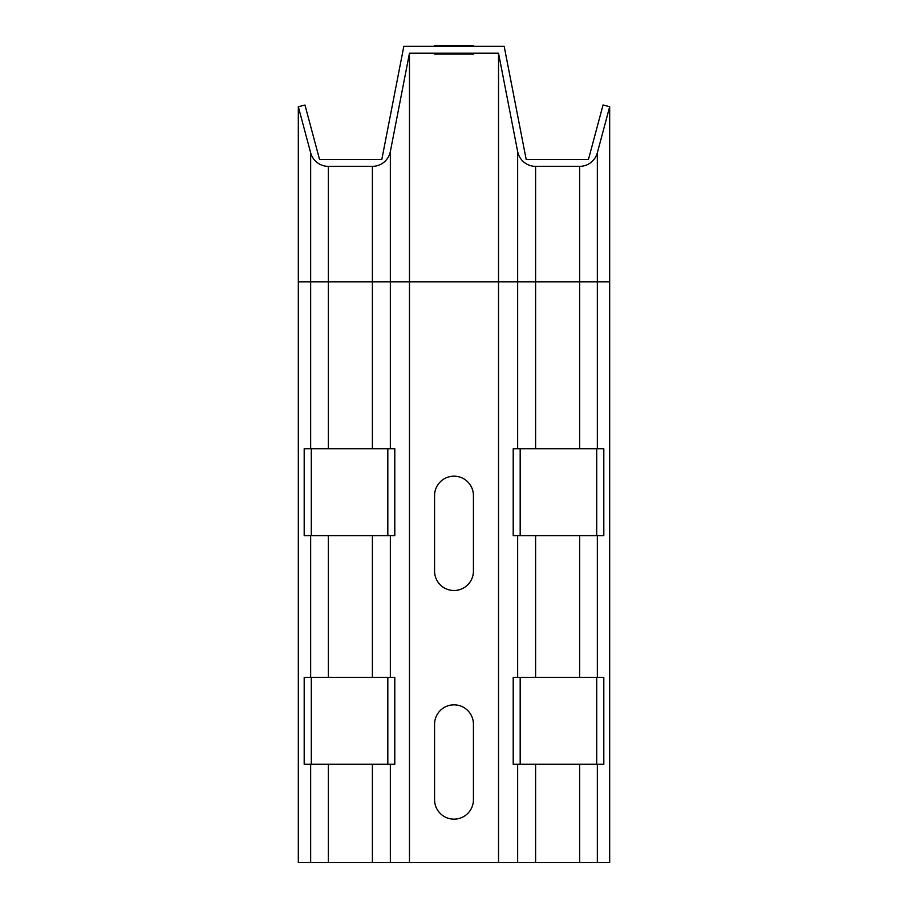 <?xml version="1.0" encoding="UTF-8"?>
<svg xmlns="http://www.w3.org/2000/svg" width="908" height="908" viewBox="0 0 908 908"><rect width="100%" height="100%" fill="white"/><g stroke="black" fill="none" stroke-linecap="round" stroke-linejoin="round"><path stroke-width="1.36" d="M473.431 54.094L434.569 54.094L473.431 54.094M473.431 724.266L473.431 799.721A19.431 19.431 0 0 1 454 819.152A19.431 19.431 0 0 1 434.569 799.721L434.569 724.266A19.431 19.431 0 0 1 454 704.835A19.431 19.431 0 0 1 473.431 724.266M434.569 571.064A19.431 19.431 0 0 0 454 590.506A19.431 19.431 0 0 0 473.431 571.064L473.431 495.609A19.431 19.431 0 0 0 454 476.178A19.431 19.431 0 0 0 434.569 495.609L434.569 571.064M473.431 45.4L434.569 45.4L473.431 45.4M390.349 448.745L394.798 448.745L394.798 535.629L304.191 535.629L304.191 448.745L390.349 448.745L390.349 151.557L409.474 53.175L498.526 53.175L517.651 151.557L517.651 448.745L603.809 448.745L603.809 535.629L513.202 535.629L513.202 448.745L517.651 448.745M597.339 448.745L597.339 152.805L609.677 106.724L603.06 104.953L588.441 159.502L526.186 159.502L504.178 46.319L403.822 46.319L381.814 159.502L319.559 159.502L304.974 105.056L298.323 106.724L298.323 862.6L498.526 862.6L498.526 53.175M409.474 862.6L409.474 53.175M535.606 448.745L535.606 166.357A18.296 18.296 0 0 1 517.651 151.557M535.606 166.357L579.667 166.357L579.667 448.745M597.339 152.805A18.296 18.296 0 0 1 579.667 166.357M298.323 106.724L310.661 152.805L310.661 448.745M328.333 448.745L328.333 166.357A18.296 18.296 0 0 1 310.661 152.805M328.333 166.357L372.394 166.357L372.394 448.745M390.349 151.557A18.296 18.296 0 0 1 372.394 166.357M390.349 677.391L394.798 677.391L394.798 764.275L304.191 764.275L304.191 677.391L390.349 677.391L390.349 535.629M498.526 862.6L609.677 862.6L609.677 106.724M517.651 764.275L513.202 764.275L513.202 677.391L603.809 677.391L603.809 764.275L517.651 764.275L517.651 862.6M311.296 677.391L311.296 764.275M387.818 764.275L387.818 677.391M596.704 764.275L596.704 677.391M520.182 677.391L520.182 764.275M596.704 535.629L596.704 448.745M520.182 448.745L520.182 535.629M311.296 448.745L311.296 535.629M387.818 535.629L387.818 448.745M298.323 281.821L609.677 281.821M390.349 862.6L390.349 764.275M517.651 535.629L517.651 677.391M535.606 677.391L535.606 535.629M579.667 535.629L579.667 677.391M597.339 677.391L597.339 535.629M535.606 862.6L535.606 764.275M579.667 764.275L579.667 862.6M597.339 862.6L597.339 764.275M310.661 764.275L310.661 862.6M310.661 535.629L310.661 677.391M372.394 535.629L372.394 677.391M328.333 677.391L328.333 535.629M328.333 862.6L328.333 764.275M372.394 764.275L372.394 862.6"/></g></svg>
